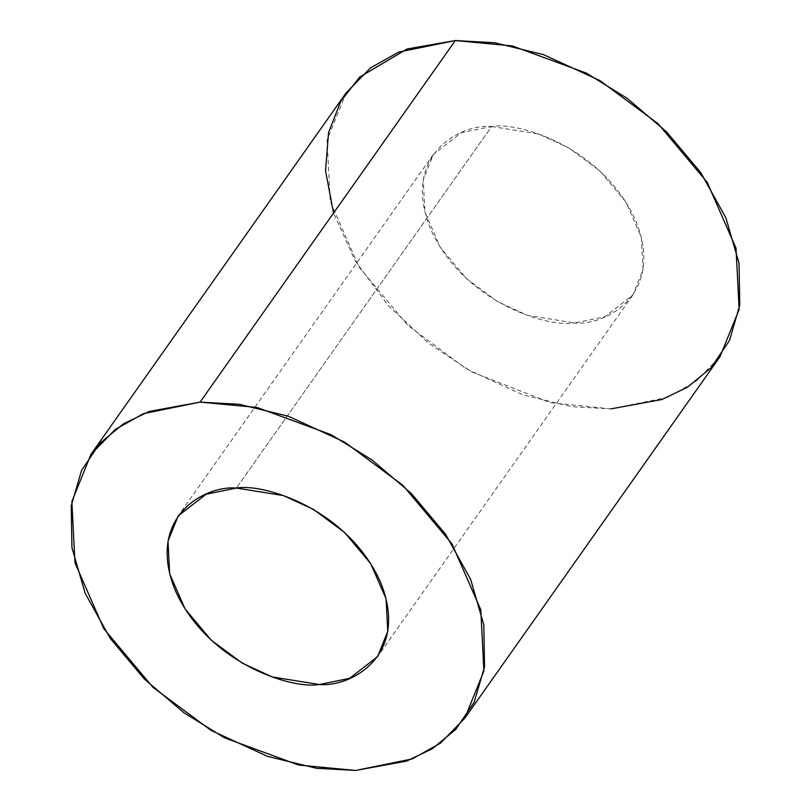 <?xml version="1.0" encoding="UTF-8"?>
<svg xmlns="http://www.w3.org/2000/svg" width="811" height="811" viewBox="0 0 811 811"><rect width="100%" height="100%" fill="white"/><g stroke="black" fill="none" stroke-linecap="round" stroke-linejoin="round"><path stroke-width="0.61" stroke-dasharray="4.05 3.04" d="M491.628 126.496L538.656 134.018L568.764 147.866L599.755 170.837L625.96 202.101L641.339 237.258L642.991 269.901L632.813 295.092L604.834 316.777L574.614 322.94L527.586 315.418L497.478 301.57L466.487 278.599L440.282 247.335L424.903 212.178L423.241 179.535L433.429 154.343L461.408 132.659L491.628 126.496L236.386 488.06L491.628 126.496C459.898 123.637 401.029 155.702 430.337 228.449C462.452 301.104 546.219 327.979 574.614 322.94C606.344 325.799 665.202 293.734 635.895 220.977C603.789 148.332 520.023 121.457 491.628 126.496M346.196 92.768L327.107 140.009L330.209 201.209L359.04 267.123L408.186 325.738L466.284 368.823L522.74 394.785L571.532 406.666L610.916 408.886L667.585 397.329L695.737 381.555L720.036 356.668M610.916 408.886L550.466 402.722L471.556 371.833L428.837 343.367L388.56 305.848L355.37 261.152L333.534 213.07M632.813 295.092L377.571 656.657M433.429 154.343L178.187 515.908"/><path stroke-width="1.22" d="M236.386 488.06L206.166 494.223L178.187 515.908L168.009 541.099L169.661 573.742L185.04 608.899L211.245 640.163L242.236 663.134L272.344 676.982L319.372 684.504L349.592 678.341L377.571 656.657L387.759 631.465L386.097 598.822L370.718 563.665L344.513 532.401L313.522 509.43L283.414 495.582L236.386 488.06C264.781 483.021 348.548 509.896 380.663 582.551C409.971 655.298 351.102 687.363 319.372 684.504C290.977 689.543 207.21 662.668 175.105 590.023C145.798 517.266 204.656 485.201 236.386 488.06M464.804 718.232L720.036 356.668L739.135 309.427L736.033 248.227L707.202 182.313L658.056 123.698L599.958 80.613L543.502 54.651L494.71 42.76L455.326 40.55L398.657 52.107L370.505 67.881L346.196 92.768L90.964 454.332L115.263 429.445L143.415 413.671L200.084 402.114L239.468 404.334L288.26 416.215L344.716 442.177L402.814 485.262L451.96 543.877L480.791 609.791L483.893 670.991L464.804 718.232L440.495 743.119L412.343 758.893L355.674 770.45L316.29 768.24L267.498 756.349L211.042 730.387L152.944 687.302L103.798 628.687L74.967 562.773L71.865 501.573L90.964 454.332M333.534 213.07L325.546 170.705L328.546 132.69L340.813 101.203L359.709 77.045L407.122 48.964L455.326 40.55L200.084 402.114L455.326 40.55L512.4 45.953L586.505 73.183L627.156 98.344L666.551 131.869L700.755 172.591L725.825 217.713L739.054 263.261L739.764 305.2L729.464 340.539L710.983 367.849L687.495 387.192L661.766 399.559L610.916 408.886M200.084 402.114L149.234 411.441L123.505 423.808L100.017 443.151L81.536 470.461L71.236 505.8L71.946 547.739L85.175 593.287L110.245 638.409L144.449 679.131L183.844 712.656L224.495 737.817L298.6 765.047L355.674 770.45L406.524 761.123L432.253 748.756L455.741 729.413L474.222 702.103L484.532 666.774L483.812 624.825L470.593 579.277L445.513 534.165L411.309 493.433L371.914 459.908L331.273 434.747L257.158 407.517L200.084 402.114"/></g></svg>
